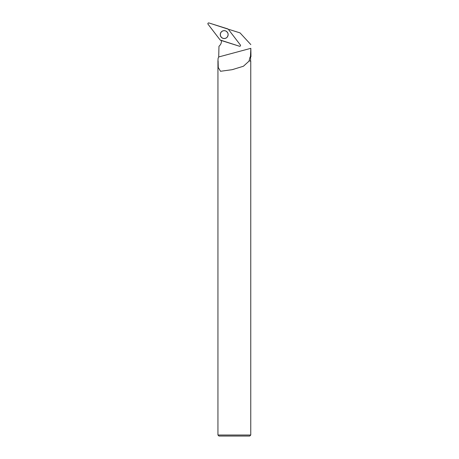 <?xml version="1.0" encoding="UTF-8"?>
<svg xmlns="http://www.w3.org/2000/svg" width="459" height="459" viewBox="0 0 459 459"><rect width="100%" height="100%" fill="white"/><g stroke="black" fill="none" stroke-linecap="round" stroke-linejoin="round"><path stroke-width="0.69" d="M240.361 44.971L228.261 29.198A0.815 0.815 -102.8 0 0 227.859 28.917L208.925 22.95A0.815 0.815 -102.8 0 0 208.036 24.224L220.142 39.99A0.815 0.815 -102.8 0 0 220.544 40.272L239.472 46.244A0.815 0.815 -102.8 0 0 240.361 44.971M220.968 32.337A3.947 3.936 -102.8 0 0 221.944 37.827A3.947 3.936 -102.8 0 0 227.429 36.858A3.947 3.936 -102.8 0 0 226.453 31.361A3.947 3.936 -102.8 0 0 220.968 32.337M221.404 40.547C221.582 42.498 221.003 44.184 219.654 45.602L218.972 46.29L218.708 56.956L250.838 48.327L250.453 56.738L250.964 56.738L250.838 48.327M250.832 44.598L240.063 32.905L229.259 29.496L228.599 29.646M249.065 60.892L250.757 61.047L249.065 60.892L250.052 57.094L250.964 56.738M250.052 57.094L250.453 56.738M218.708 56.956L218.1 58.333L217.945 61.047L217.945 435.023L250.757 435.023L250.757 61.047M218.1 60.892L218.26 67.519L220.509 71.277L232.145 69.688L243.413 66.245L249.139 61.047M250.757 435.023L249.73 436.05L218.972 436.05L217.945 435.023M228.112 34.591A3.89 3.879 -102.8 0 0 220.877 32.629A3.89 3.879 -102.8 0 0 222.053 37.804A3.89 3.879 -102.8 0 0 228.112 34.591M220.142 39.99L239.472 46.239C240.378 46.244 240.677 45.82 240.361 44.965L228.261 29.198L208.931 22.95C208.019 22.944 207.726 23.369 208.042 24.224L220.142 39.99M225.254 30.839A3.867 3.861 77.2 0 1 226.775 37.529M227.285 36.995L227.303 36.967A3.861 3.85 -102.8 0 0 227.303 36.967A3.861 3.85 -102.8 0 0 225.977 31.12A3.861 3.85 -102.8 0 0 225.966 31.109M250.603 60.892L250.603 57.094M232.139 69.665L234.084 69.143M227.303 36.967C228.697 34.603 228.255 32.652 225.977 31.12L225.948 31.103"/></g></svg>
